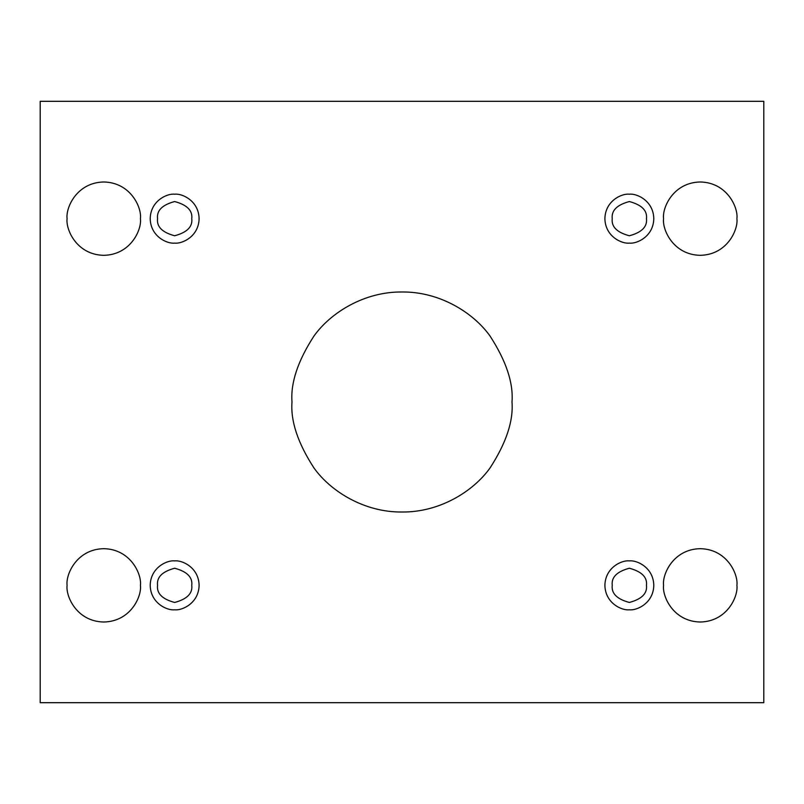 <?xml version="1.0" encoding="UTF-8"?>
<svg xmlns="http://www.w3.org/2000/svg" width="804" height="804" viewBox="0 0 804 804"><rect width="100%" height="100%" fill="white"/><g stroke="black" fill="none" stroke-linecap="round" stroke-linejoin="round"><path stroke-width="1.21" d="M291.993 402C290.525 421.125 297.862 443.125 313.992 468.008C330.876 491.626 364.654 512.439 402 512.007C439.346 512.439 473.124 491.626 490.008 468.008C506.138 443.125 513.475 421.125 512.007 402C513.475 421.125 506.138 443.125 490.008 468.008C473.124 491.626 439.346 512.439 402 512.007C364.654 512.439 330.876 491.626 313.992 468.008C297.862 443.125 290.525 421.125 291.993 402C290.525 382.875 297.862 360.875 313.992 335.992C330.876 312.374 364.654 291.561 402 291.993C439.346 291.561 473.124 312.374 490.008 335.992C506.138 360.875 513.475 382.875 512.007 402C513.475 382.875 506.138 360.875 490.008 335.992C473.124 312.374 439.346 291.561 402 291.993C364.654 291.561 330.876 312.374 313.992 335.992C297.862 360.875 290.525 382.875 291.993 402M663.571 585.342C662.094 596.076 673.099 621.512 700.244 622.015C727.379 621.512 738.384 596.076 736.906 585.342C738.384 596.076 727.379 621.512 700.244 622.015C673.099 621.512 662.094 596.076 663.571 585.342C662.094 574.619 673.099 549.172 700.244 548.68C727.379 549.172 738.384 574.619 736.906 585.342C738.384 574.619 727.379 549.172 700.244 548.68C673.099 549.172 662.094 574.619 663.571 585.342M67.094 585.342C65.616 596.076 76.621 621.512 103.756 622.015C130.901 621.512 141.906 596.076 140.429 585.342C141.906 596.076 130.901 621.512 103.756 622.015C76.621 621.512 65.616 596.076 67.094 585.342C65.616 574.619 76.621 549.172 103.756 548.68C130.901 549.172 141.906 574.619 140.429 585.342C141.906 574.619 130.901 549.172 103.756 548.68C76.621 549.172 65.616 574.619 67.094 585.342M663.571 218.658C662.094 229.381 673.099 254.828 700.244 255.32C727.379 254.828 738.384 229.381 736.906 218.658C738.384 229.381 727.379 254.828 700.244 255.32C673.099 254.828 662.094 229.381 663.571 218.658C662.094 207.924 673.099 182.488 700.244 181.985C727.379 182.488 738.384 207.924 736.906 218.658C738.384 207.924 727.379 182.488 700.244 181.985C673.099 182.488 662.094 207.924 663.571 218.658M67.094 218.658C65.616 229.381 76.621 254.828 103.756 255.32C130.901 254.828 141.906 229.381 140.429 218.658C141.906 229.381 130.901 254.828 103.756 255.32C76.621 254.828 65.616 229.381 67.094 218.658C65.616 207.924 76.621 182.488 103.756 181.985C130.901 182.488 141.906 207.924 140.429 218.658C141.906 207.924 130.901 182.488 103.756 181.985C76.621 182.488 65.616 207.924 67.094 218.658M174.649 243.099C181.804 244.084 198.769 236.748 199.101 218.658C198.769 200.558 181.804 193.231 174.649 194.206C181.804 193.231 198.769 200.558 199.101 218.658C198.769 236.748 181.804 244.084 174.649 243.099C167.503 244.084 150.539 236.748 150.207 218.658C150.539 200.558 167.503 193.231 174.649 194.206C167.503 193.231 150.539 200.558 150.207 218.658C150.539 236.748 167.503 244.084 174.649 243.099M157.544 218.658C156.569 226.748 162.267 232.446 174.649 235.763C187.03 232.446 192.739 226.748 191.764 218.658C192.739 210.568 187.03 204.859 174.649 201.543C162.267 204.859 156.569 210.568 157.544 218.658C156.569 210.568 162.267 204.859 174.649 201.543C187.03 204.859 192.739 210.568 191.764 218.658C192.739 226.748 187.03 232.446 174.649 235.763C162.267 232.446 156.569 226.748 157.544 218.658M629.351 243.099C636.497 244.084 653.461 236.748 653.793 218.658C653.461 200.558 636.497 193.231 629.351 194.206C636.497 193.231 653.461 200.558 653.793 218.658C653.461 236.748 636.497 244.084 629.351 243.099C622.195 244.084 605.231 236.748 604.899 218.658C605.231 200.558 622.195 193.231 629.351 194.206C622.195 193.231 605.231 200.558 604.899 218.658C605.231 236.748 622.195 244.084 629.351 243.099M612.236 218.658C611.261 226.748 616.969 232.446 629.351 235.763C641.733 232.446 647.431 226.748 646.456 218.658C647.431 210.568 641.733 204.859 629.351 201.543C616.969 204.859 611.261 210.568 612.236 218.658C611.261 210.568 616.969 204.859 629.351 201.543C641.733 204.859 647.431 210.568 646.456 218.658C647.431 226.748 641.733 232.446 629.351 235.763C616.969 232.446 611.261 226.748 612.236 218.658M629.351 609.794C636.497 610.769 653.461 603.442 653.793 585.342C653.461 567.252 636.497 559.916 629.351 560.901C636.497 559.916 653.461 567.252 653.793 585.342C653.461 603.442 636.497 610.769 629.351 609.794C622.195 610.769 605.231 603.442 604.899 585.342C605.231 567.252 622.195 559.916 629.351 560.901C622.195 559.916 605.231 567.252 604.899 585.342C605.231 603.442 622.195 610.769 629.351 609.794M612.236 585.342C611.261 593.432 616.969 599.141 629.351 602.457C641.733 599.141 647.431 593.432 646.456 585.342C647.431 577.252 641.733 571.554 629.351 568.237C616.969 571.554 611.261 577.252 612.236 585.342C611.261 577.252 616.969 571.554 629.351 568.237C641.733 571.554 647.431 577.252 646.456 585.342C647.431 593.432 641.733 599.141 629.351 602.457C616.969 599.141 611.261 593.432 612.236 585.342M174.649 609.794C181.804 610.769 198.769 603.442 199.101 585.342C198.769 567.252 181.804 559.916 174.649 560.901C181.804 559.916 198.769 567.252 199.101 585.342C198.769 603.442 181.804 610.769 174.649 609.794C167.503 610.769 150.539 603.442 150.207 585.342C150.539 567.252 167.503 559.916 174.649 560.901C167.503 559.916 150.539 567.252 150.207 585.342C150.539 603.442 167.503 610.769 174.649 609.794M157.544 585.342C156.569 593.432 162.267 599.141 174.649 602.457C187.03 599.141 192.739 593.432 191.764 585.342C192.739 577.252 187.03 571.554 174.649 568.237C162.267 571.554 156.569 577.252 157.544 585.342C156.569 577.252 162.267 571.554 174.649 568.237C187.03 571.554 192.739 577.252 191.764 585.342C192.739 593.432 187.03 599.141 174.649 602.457C162.267 599.141 156.569 593.432 157.544 585.342M763.8 101.314L40.2 101.314L40.2 702.686L763.8 702.686L763.8 101.314L763.8 702.686L40.2 702.686L40.2 101.314L763.8 101.314"/></g></svg>
